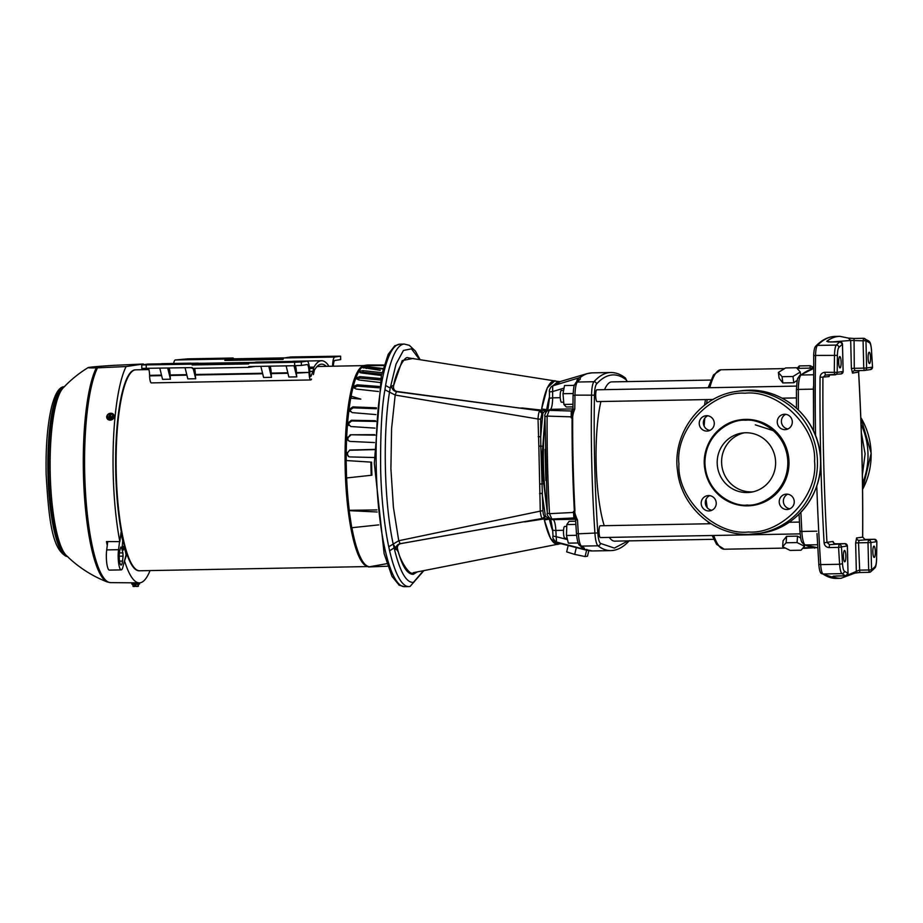 <?xml version="1.0" encoding="UTF-8"?>
<svg xmlns="http://www.w3.org/2000/svg" width="923" height="923" viewBox="0 0 923 923"><rect width="100%" height="100%" fill="white"/><g stroke="black" fill="none" stroke-linecap="round" stroke-linejoin="round"><path stroke-width="1.38" d="M862.382 475.103L865.105 453.839L861.344 432.702M748.438 532.006C782.127 534.44 818.389 495.697 814.559 461.35C816.705 426.888 778.585 389.518 745.046 393.198C711.356 390.764 675.105 429.507 678.924 463.854C676.79 498.305 714.898 535.675 748.438 532.006M747.434 505.066L746.869 505.077C734.72 506.808 706.026 494.267 704.941 463.127C704.918 431.976 733.162 418.777 745.369 420.23L745.934 420.23C758.083 418.488 786.777 431.041 787.85 462.181C787.873 493.332 759.641 506.531 747.434 505.066M708.518 495.559A7.696 7.522 81.6 0 1 716.202 502.631A7.696 7.522 81.6 0 1 708.899 510.95A7.696 7.522 81.6 0 1 701.215 503.866A7.696 7.522 81.6 0 1 708.518 495.559M786.546 494.117A7.696 7.522 81.6 0 1 794.23 501.189A7.696 7.522 81.6 0 1 786.927 509.508A7.696 7.522 81.6 0 1 779.243 502.435A7.696 7.522 81.6 0 1 786.546 494.117M784.596 414.254A7.696 7.522 81.6 0 1 792.28 421.326A7.696 7.522 81.6 0 1 784.977 429.645A7.696 7.522 81.6 0 1 777.293 422.572A7.696 7.522 81.6 0 1 784.596 414.254M706.568 415.696A7.696 7.522 81.6 0 1 714.252 422.769A7.696 7.522 81.6 0 1 706.937 431.087A7.696 7.522 81.6 0 1 699.265 424.015A7.696 7.522 81.6 0 1 706.568 415.696M740.315 419.827A43.254 42.227 81.6 0 1 740.408 419.815A43.254 42.227 81.6 0 1 745.692 419.377A43.254 42.227 81.6 0 1 788.83 459.112A43.254 42.227 81.6 0 1 753.087 505.389A43.254 42.227 81.6 0 1 753.006 505.4M744.238 432.818A29.917 29.201 -98.4 0 0 721.821 465.55A29.917 29.201 -98.4 0 0 751.541 491.89A29.917 29.201 -98.4 0 0 752.983 491.832M745.669 432.76A29.917 29.201 81.6 0 1 775.505 460.231A29.917 29.201 81.6 0 1 750.791 492.247A29.917 29.201 81.6 0 1 747.134 492.547A29.917 29.201 81.6 0 1 717.298 465.065A29.917 29.201 81.6 0 1 742.011 433.06A29.917 29.201 81.6 0 1 745.669 432.76M711.864 510.257A7.696 7.522 81.6 0 1 709.695 495.628M789.903 508.815A7.696 7.522 81.6 0 1 787.734 494.186M787.942 428.953A7.696 7.522 81.6 0 1 785.785 414.323M709.914 430.395A7.696 7.522 81.6 0 1 707.745 415.765M417.265 571.937L413.204 574.348C407.17 574.244 402.013 566.018 397.721 549.681C399.855 560.457 409.962 576.529 413.412 572.675L559.35 543.924M845.756 575.802L845.641 575.802A2.423 2.354 -64 0 0 848.018 573.345L844.349 571.187C843.426 570.333 842.814 567.841 842.491 563.699L841.453 546.889L838.58 547.385L839.03 544.512A2.423 2.365 81.6 0 1 841.453 546.889L847.349 545.989A2.423 2.365 -98.4 0 0 844.926 543.635L829.546 544.685L826.962 542.332C823.893 487.644 822.555 432.702 822.935 377.507L825.404 375.015L824.827 372.292L837.184 372.373A2.423 2.365 81.6 0 1 835.177 374.819L835.177 374.819A2.423 2.365 81.6 0 1 834.877 374.842L834.3 372.119A565.937 121.524 -91.1 0 1 834.507 355.067A12.126 2.607 -91.1 0 1 836.365 345.075A2.423 2.319 44.5 0 1 838.88 347.394L842.422 344.175A2.423 2.342 -128.9 0 0 839.918 341.822L840.022 341.798M876.792 541.651L876.585 558.646C876.469 562.845 875.973 565.511 875.096 566.63L871.566 569.86L870.897 542.528L876.792 541.651A2.423 2.365 -98.4 0 0 874.369 539.274L858.99 540.324L858.528 542.828L868.001 542.643L868.462 540.151A2.423 2.365 -98.4 0 1 870.897 542.528L868.001 542.643L868.67 569.976L871.566 569.86A2.423 2.342 51.1 0 1 869.328 572.295L868.67 569.976L859.198 570.149L847.026 575.387M834.796 374.83A2.423 2.354 119.8 0 0 836.48 374.092A2.423 2.354 -60.2 0 0 837.184 372.373L843.149 371.484L842.48 344.152L843.091 371.507A2.423 2.365 81.6 0 1 841.072 373.942L843.091 371.473M863.605 338.314A2.423 2.354 116 0 1 864.655 338.545L864.655 338.545A2.423 2.354 116 0 1 865.959 340.679L863.074 340.806L863.605 338.314M394.767 345.779L388.191 354.328L381.361 375.673L374.311 463.334L384.13 553.662L391.975 576.321L399.197 585.24L404.493 586.67A121.271 26.04 88.9 0 1 376.249 467.58A121.271 26.04 88.9 0 1 399.29 344.221A121.271 26.04 88.9 0 1 400.005 344.164L394.767 345.779M797.345 380.161L793.792 382.733L782.854 382.941L779.104 378.188L778.377 372.419L782.058 376.699L792.995 376.492L800.253 372.015L796.561 367.746L785.623 367.942L778.377 372.419M782.635 546.693L786.119 542.77L797.057 542.574L804.51 546.289L801.026 550.212L790.088 550.408L782.635 546.693L783.073 540.751L786.592 536.344L797.541 536.148L800.726 538.074M600.215 525.764A5.907 1.269 88.9 0 0 600.181 525.764A5.907 1.269 88.9 0 0 600.146 525.764A5.907 1.269 88.9 0 0 599.027 531.763A5.907 1.269 88.9 0 0 600.4 537.567A5.907 1.269 88.9 0 0 600.435 537.555M596.893 389.794A5.907 1.269 88.9 0 0 596.858 389.794A5.907 1.269 88.9 0 0 595.704 395.794A5.907 1.269 88.9 0 0 597.077 401.597A5.907 1.269 88.9 0 0 597.112 401.586M710.791 380.068L611.73 381.891A79.632 17.099 88.9 0 0 611.257 381.937A79.632 17.099 88.9 0 0 604.565 389.644M600.896 401.528A79.632 17.099 88.9 0 0 604.207 525.683M609.353 537.394A79.632 17.099 88.9 0 0 614.672 541.143L713.733 539.309M874.208 557.446A5.665 1.211 88.9 0 0 875.292 551.689A5.665 1.211 88.9 0 0 873.966 546.128A5.665 1.211 88.9 0 0 873.931 546.128A5.665 1.211 88.9 0 0 872.858 551.885A5.665 1.211 88.9 0 0 874.173 557.446A5.665 1.211 88.9 0 0 874.208 557.446M844.787 561.807A5.665 1.211 88.9 0 0 845.86 556.05A5.665 1.211 88.9 0 0 844.545 550.489A5.665 1.211 88.9 0 0 844.51 550.489A5.665 1.211 88.9 0 0 843.437 556.246A5.665 1.211 88.9 0 0 844.753 561.807A5.665 1.211 88.9 0 0 844.787 561.807M840.045 367.896A5.665 1.211 88.9 0 0 841.118 362.139A5.665 1.211 88.9 0 0 839.803 356.59A5.665 1.211 88.9 0 0 839.768 356.59A5.665 1.211 88.9 0 0 838.695 362.347A5.665 1.211 88.9 0 0 840.011 367.896A5.665 1.211 88.9 0 0 840.045 367.896M869.478 363.535A5.665 1.211 88.9 0 0 870.551 357.778A5.665 1.211 88.9 0 0 869.235 352.228A5.665 1.211 88.9 0 0 869.201 352.228A5.665 1.211 88.9 0 0 868.116 357.986A5.665 1.211 88.9 0 0 869.443 363.535A5.665 1.211 88.9 0 0 869.478 363.535M854.133 338.487L848.329 338.095L850.694 340.46L863.074 340.806L863.743 368.139L854.271 368.312L854.836 370.654L864.286 370.481M559.961 381.649L553.812 380.968A81.662 17.537 88.9 0 0 541.628 408.993L546.093 409.581L545.562 412.916M544.939 417.438L542.862 446.282C541.593 458.881 541.905 471.365 543.774 483.71L547.224 511.607M548.274 516.984L548.77 519.199L544.339 519.972C548.25 536.471 552.739 544.547 557.792 544.189L557.988 544.155M563.618 390.406L561.334 390.452A5.907 1.269 88.9 0 0 561.334 390.452A5.907 1.269 88.9 0 0 561.299 390.452A5.907 1.269 88.9 0 0 560.18 396.452A5.907 1.269 88.9 0 0 561.553 402.255A5.907 1.269 88.9 0 0 561.588 402.243M564.691 526.422A5.907 1.269 88.9 0 0 564.657 526.422A5.907 1.269 88.9 0 0 563.503 532.421A5.907 1.269 88.9 0 0 564.876 538.224A5.907 1.269 88.9 0 0 564.911 538.213M400.005 344.164L404.355 344.083A121.271 26.04 88.9 0 0 403.628 344.141A121.271 26.04 88.9 0 0 385.583 385.479L384.926 389.783C381.753 407.17 380.334 433.637 380.645 469.184C381.395 503.589 385.514 531.856 388.756 546.751L389.621 550.812A121.271 26.04 88.9 0 0 408.831 586.59L404.493 586.67M545.724 516.245L543.405 518.299L548.77 519.199L545.724 516.245L543.993 518.207L401.055 543.566C398.528 544.097 397.305 545.689 397.386 548.308L397.721 549.681L395.632 549.37L394.133 547.893L393.233 544.212C384.245 503.116 382.641 435.171 389.518 391.998L390.233 388.075L391.64 386.172L393.706 385.237L402.22 360.593L413.227 358.401M388.756 546.751L398.736 540.74L393.417 507.338L390.902 468.757L391.583 428.584L395.182 395.056L384.926 389.783M556.35 381.164L408.162 357.836C404.528 355.043 395.298 373.93 393.706 385.237L393.44 386.714C393.475 389.471 394.767 391.087 397.328 391.537L541.374 410.989L396.452 391.664L395.182 395.056L538.028 419.019L538.836 446.236L540.278 511.123L398.736 540.74L400.167 543.693L542.47 518.438C541.536 518.311 540.809 515.876 540.278 511.123L542.92 510.673L540.809 446.051L542.862 446.282M564.657 526.422A5.907 1.269 88.9 0 0 564.622 526.422L566.768 526.375M575.675 521.218L569.076 521.345L566.826 524.576L566.468 535.49L568.36 543.151L578.167 542.966M576.598 535.294L566.468 535.49M575.86 524.414L566.826 524.576M574.371 385.376L564.507 385.549L563.007 393.717L563.884 404.447L566.272 406.997L572.906 406.87M573.137 393.533L563.007 393.717M572.941 404.274L563.884 404.447M870.516 369.581A2.423 2.365 -98.4 0 0 872.523 367.135L870.516 369.581L864.309 370.481L863.743 368.139L866.628 368.012A2.423 2.365 81.6 0 1 864.32 370.481L854.548 370.677A2.423 2.365 81.6 0 1 854.813 370.654M848.018 573.46L847.406 546.001L844.96 543.635L829.546 544.685L829.108 547.558C826.189 547.293 824.516 545.701 824.089 542.805L833.019 541.432A2.423 2.365 -98.4 0 0 835.453 543.809L844.926 543.635M875.096 566.63A2.423 2.319 -135.5 0 1 874.462 568.383L870.712 571.787L868.901 571.775M568.176 545.516L566.676 551.885L574.694 554.4L585.101 556.557L587.501 556.2L588.805 550.708M859.082 370.573L858.598 372.223C861.667 426.911 863.005 481.852 862.624 537.048L864.897 539.447L874.369 539.274L876.85 541.639M871.474 350.117L872.512 366.95M849.287 338.279L839.872 336.33A404.239 86.808 88.9 0 0 837.461 336.537A404.239 86.808 88.9 0 0 826.743 341.291L828.369 341.891M831.761 341.948L850.694 340.46L851.375 368.427L854.271 368.312L854.063 338.476L863.547 338.303L868.635 340.887A2.423 2.342 -55.6 0 1 869.628 342.837C870.551 343.691 871.174 346.194 871.497 350.336L872.523 367.135L866.628 368.012L865.959 340.679L869.628 342.837M826.743 341.291L830.619 341.995M834.865 374.842L825.104 375.05L841.072 373.942M836.284 575.975L832.488 576.552A404.239 86.808 88.9 0 0 840.957 578.306L855.413 572.906L856.325 570.91L855.644 542.943L858.528 542.828L859.763 572.502L855.16 573.056M833.792 576.137A2.423 2.354 113.4 0 1 832.488 576.552M855.39 572.918L859.682 572.468M584.421 548.147L579.967 545.655A2.423 2.331 -52.7 0 0 581.398 546.116A355.736 76.39 88.9 0 0 584.421 548.147L583.798 549.162L584.374 549.22A355.736 76.39 88.9 0 0 592.243 550.95L583.832 549.185M573.125 395.563L574.983 395.125A355.736 76.39 88.9 0 0 574.787 409.039L572.941 409.385L571.222 417.796L571.245 411L572.756 410.389M628.078 540.89L614.349 548.077L600.388 543.37C599.119 542.113 598.266 538.628 597.816 532.929C594.758 487.298 593.639 441.379 594.447 395.171C594.62 389.379 595.3 385.664 596.5 384.037C606.111 373.55 615.953 372.096 626.002 379.665A2.423 2.331 127.3 0 0 625.113 377.784C620.498 374.23 615.722 372.477 610.772 372.511L592.139 372.857A355.736 76.39 88.9 0 0 590.016 373.03A355.736 76.39 88.9 0 0 580.175 377.53L580.29 379.122L575.756 382.757C574.152 386.229 573.852 383.599 573.079 395.482L572.941 409.385M574.787 409.039C573.229 412.916 572.525 416.031 572.675 418.35A355.736 76.39 88.9 0 0 574.937 510.915C574.406 512.046 575.26 515.092 577.498 520.064L575.583 519.753L576.448 533.436L578.363 533.817A16.164 3.473 88.9 0 0 581.398 546.116L597.977 545.805A355.736 76.39 88.9 0 0 610.888 550.616L592.243 550.95M571.222 417.796L572.075 418.511A355.643 76.367 88.9 0 0 574.325 510.765L573.506 511.492L575.64 519.661M572.675 418.35L572.075 418.511M574.937 510.915L574.325 510.765M575.329 518.438L573.852 517.941L573.506 511.492M582.228 547.224L582.136 548.677M567.483 539.597L556.2 536.678L556.5 542.032L582.725 548.862L580.705 546.197M576.298 547.593L574.694 554.4M586.797 549.381L585.101 556.557M580.175 377.53L579.598 377.599L580.175 377.53M576.46 381.995L577.798 378.303L578.548 377.98L578.167 380.288M551.354 386.587L552.681 385.883L552.646 391.548L549.473 391.929C548.989 390.856 549.612 389.079 551.354 386.587L560.734 381.407A348.363 74.809 88.9 0 0 552.681 385.883L578.548 377.98M570.714 416.827L547.12 416.1A348.363 74.809 88.9 0 0 549.508 513.673L573.056 512.473M572.86 409.743L571.245 411L549.185 410.354L547.12 416.1L545.043 416.585M575.525 519.245L553.212 519.661A4.038 3.923 -65.3 0 1 551.539 519.314L550.177 518.691C547.535 515.98 546.578 514.157 547.304 513.211L549.508 513.673L551.85 519.038L573.852 517.941L575.387 518.645M521.668 408.035L520.503 408.058M554.954 380.691L547.316 387.752L541.628 408.993M544.339 519.972L550.535 538.513L557.977 544.443M523.283 521.887L524.449 521.864M541.363 410.1L522.28 407.989M541.374 410.989L546.093 409.581L543.209 412.916L541.374 410.989M540.774 411.012L542.839 413.377L543.209 412.916M540.693 419.25L538.028 419.019C538.317 414.219 538.928 411.589 539.851 411.15L541.916 413.516L542.839 413.377L540.682 436.764L540.693 419.25L541.916 413.516M525.072 521.876L544.016 518.945M539.574 493.597L542.066 493.286L545.343 515.865L542.47 518.438L543.405 518.299M395.632 549.37C395.794 546.347 397.305 544.455 400.167 543.693L401.055 543.566M419.469 359.382L411.427 348.848L403.443 350.452L396.036 364.1L390.233 388.075L385.583 385.479M397.328 391.537L396.452 391.664C393.556 391.017 391.952 389.183 391.64 386.172M538.836 446.236L540.809 446.051L540.682 436.764L538.19 436.671M539.759 484.056L543.774 483.71M423.38 570.737L413.4 582.413C406.166 582.875 399.751 571.372 394.133 547.893L389.621 550.812M855.644 542.943L856.567 537.947L862.624 537.163M858.586 372.05L852.54 373.123A2.423 2.365 81.6 0 1 854.548 370.677M824.827 372.292C821.92 372.696 820.328 374.357 820.051 377.276A565.937 121.524 88.9 0 0 824.089 542.805M829.719 374.946L828.992 376.607L820.051 377.276M813.417 386.737L813.578 431.099L813.717 355.828M818.805 564.126L817.005 533.563M596.858 389.794A5.907 1.269 88.9 0 0 596.823 389.794L796.572 386.102M813.498 367.366L810.209 365.716L799.272 365.923L797.103 368.358M815.528 547.651L803.725 548.389L803.195 547.766L814.224 547.558M799.272 365.923L799.087 368.323M810.036 368.127L810.209 365.716M782.058 376.699L782.854 382.941M793.792 382.733L792.995 376.492M800.253 372.015L800.599 374.773M814.674 548.193L814.594 547.593M803.725 548.389L803.656 547.754M797.541 536.148L797.057 542.574M804.614 544.951L804.51 546.289M786.592 536.344L786.119 542.77M775.585 431.399L755.302 424.845M386.933 563.665L368.496 566.953L387.775 566.203M370.873 462.261L371.196 475.287L371.911 475.183A97.111 20.848 -91.1 0 1 371.588 462.158L346.137 460.531L346.563 477.964L371.196 475.287M360.132 372.557L360.005 371.184L363.004 370.642L363.154 372.234L381.695 374.219M363.154 372.234L360.155 372.765M360.189 378.095L357.213 379.03L357.016 377.553L359.982 376.619L360.189 378.095L380.461 379.999M351.663 420.98L348.929 423.196L348.594 422.48L351.328 420.265L351.663 420.98L376.169 421.43M348.929 423.196A98.842 21.229 88.9 0 0 348.802 424.776L348.859 425.491M350.636 435.241L347.983 437.652L350.279 434.768L375.153 435.148M347.983 437.652A98.842 21.229 88.9 0 0 347.902 439.336L348.225 440.64M384.118 365.035L367.596 364.989L363.293 365.635L363.304 366.281A100.653 21.61 88.9 0 0 351.121 396.152A100.653 21.61 88.9 0 0 350.74 398.217L360.847 399.117L351.121 396.152L351.144 398.274M371.588 462.158L346.137 460.531M368.485 566.595L368.081 566.56A100.526 21.587 -91.1 0 1 345.19 468.965A100.526 21.587 -91.1 0 1 363.293 365.854M363.247 367.965L363.201 367.146A100.526 21.587 88.9 0 0 362.843 367.481L362.854 367.735M380.241 370.308L362.785 367.596M363.004 370.642L382.053 372.684M360.005 371.184A100.526 21.587 88.9 0 0 359.658 371.773L359.693 372.211M381.407 375.488L361.643 372.996L359.612 371.992M359.982 376.619L380.749 378.557M357.016 377.553A100.526 21.587 88.9 0 0 356.693 378.395L356.786 379.03M379.976 382.503L358.747 379.953L356.659 378.718M357.247 384.799L357.489 386.126L354.559 387.429L354.317 386.102L357.247 384.799L379.272 386.506M357.489 386.126L379.053 387.798M354.559 387.429A98.842 21.229 88.9 0 0 354.351 388.237M354.317 386.102A100.526 21.587 88.9 0 0 354.04 387.175L354.201 388.041M350.371 409.789L350.048 408.843L352.863 406.893L353.174 407.839L350.371 409.789A98.842 21.229 88.9 0 0 350.186 411.243L350.175 411.543M350.048 408.843A100.526 21.587 88.9 0 0 349.863 410.297L350.186 411.243M375.869 414.589L352.125 412.616L349.863 410.297L349.944 411.093M351.328 420.265L375.407 420.703M348.594 422.48A100.526 21.587 88.9 0 0 348.456 424.061L348.802 424.776M374.957 428.122L350.809 426.53L348.456 424.061L348.652 425.145M350.279 434.768L374.657 434.675M347.625 437.179A100.526 21.587 88.9 0 0 347.544 438.863L347.902 439.336M374.415 442.555L349.99 441.413L348.04 440.409L347.544 438.863M349.759 450.043L347.544 452.812L349.759 450.043L374.288 449.397M350.117 450.251L374.623 449.605M347.544 452.812A98.842 21.229 88.9 0 0 347.533 454.554L348.629 456.654M347.186 452.593A100.526 21.587 88.9 0 0 347.163 454.335L347.533 454.554M351.905 527.702A100.653 21.61 88.9 0 0 368.485 566.537M346.644 477.952A100.653 21.61 88.9 0 0 349.275 510.315L376.953 509.923M350.74 398.217A100.653 21.61 88.9 0 0 346.229 460.519M378.753 524.887L351.732 527.725L349.159 510.65L377.172 511.988M363.293 365.635L383.956 365.566M374.265 457.531L349.69 456.908L348.444 456.562L347.163 454.335M353.174 407.839L376.388 408.751M378.476 391.514L356.151 389.045L354.028 387.614M363.201 367.146L382.987 368.992M352.863 406.893L376.48 407.828M363.304 366.281L383.114 368.508M254.99 366.443L248.76 367.366L192.238 368.404L192.215 367.596L141.819 368.404L141.738 364.966L191.338 364.181L198.26 363.154A11.526 2.469 -91.1 0 1 198.33 363.143L199.61 363.847L192.146 364.966A0.808 0.785 -98.4 0 0 191.338 364.181M248.76 367.366L248.737 366.558L294.691 365.704L294.61 362.266L301.348 361.989L301.429 365.427L294.691 365.704M256.179 362.104A0.808 0.785 81.6 0 1 256.375 362.081L249.441 363.108A0.808 0.785 -98.4 0 0 248.679 363.927L192.146 364.966M199.61 363.835L250.825 362.889L199.068 363.95A0.808 0.785 81.6 0 0 198.26 363.154L147.576 364.089A11.526 2.469 -91.1 0 1 147.645 364.077A11.526 2.469 -91.1 0 1 147.715 364.089M290.791 356.97A0.808 0.785 81.6 0 1 290.987 356.947L284.065 357.974A11.526 2.469 88.9 0 0 282.98 359.382L283.292 358.793M225.858 359.947L224.877 360.455A11.526 2.469 -91.1 0 1 225.962 359.047L232.884 358.02A0.808 0.785 81.6 0 1 233.692 358.816L225.858 359.947L282.761 358.897L283.961 357.986A0.808 0.785 -98.4 0 1 284.065 357.974L334.749 357.039A11.526 2.469 88.9 0 0 332.568 366.189M284.711 357.87L233.692 358.816M167.698 368.046L170.443 379.203L162.552 379.353L159.806 368.196M170.443 379.203A7.28 1.558 -91.1 0 1 170.132 375.476L186.896 375.165M169.047 368.023A8.088 1.731 88.9 0 1 170.12 374.969L170.132 375.476M193.161 368.392L195.711 378.742L187.819 378.88L185.062 367.723M195.711 378.742A7.28 1.558 -91.1 0 1 195.399 375.015L262.686 373.769M194.603 368.358A8.088 1.731 88.9 0 1 195.376 374.496L195.399 375.015M268.755 366.189L271.5 377.334L263.609 377.484L260.851 366.327M271.5 377.334A7.28 1.558 -91.1 0 1 271.189 373.607L287.953 373.296M270.104 366.154A8.088 1.731 88.9 0 1 271.177 373.1L271.189 373.607M294.01 365.716L296.768 376.872L288.864 377.011L286.118 365.866M296.768 376.872A7.28 1.558 -91.1 0 1 296.445 373.146L309.067 372.396A8.088 1.731 88.9 0 0 307.186 364.573A8.088 1.731 88.9 0 0 307.14 364.573L301.429 365.427M295.372 365.693A8.088 1.731 88.9 0 1 296.433 372.627L296.445 373.146M340.541 359.624L340.599 356.151L340.679 359.589L334.83 360.466A8.088 1.731 88.9 0 0 333.33 366.177M340.46 356.186L334.749 357.039M190.553 358.955L185.5 359.185L190.553 358.955M220.643 358.401L215.578 358.632L220.643 358.401M173.639 363.466A11.526 2.469 -91.1 0 1 175.278 359.982L187.727 358.851L232.884 358.02M300.852 356.924L295.787 357.155L300.852 356.924M330.93 356.359L325.865 356.601L330.93 356.359M290.987 356.947L340.599 356.151M328.623 366.258L328.6 366.177A5.053 1.085 88.9 0 0 328.15 365.012A106.11 22.787 88.9 0 0 321.573 360.731A106.11 22.787 88.9 0 0 313.993 367.112A5.053 1.085 88.9 0 0 313.601 368.392L313.024 371.427A103.884 22.314 88.9 0 0 311.097 376.03A3.842 0.819 -91.1 0 1 310.705 376.515A3.842 0.819 -91.1 0 1 309.816 372.8L309.805 372.292A11.526 2.469 88.9 0 0 307.128 361.135A11.526 2.469 88.9 0 0 307.059 361.147L301.348 361.989M254.206 362.393L199.01 363.316M194.776 363.212L189.596 363.304M160.948 363.835A106.11 22.787 -91.1 0 1 162.102 363.674L190.83 363.143M326.246 366.304A102.672 22.048 88.9 0 0 321.642 364.17A102.672 22.048 88.9 0 0 314.305 370.331L313.647 373.642A4.038 0.865 -91.1 0 1 313.37 374.588M148.522 368.404A8.088 1.731 -91.1 0 1 149.595 375.349L149.607 375.857A7.28 1.558 88.9 0 0 151.291 382.895L310.774 379.953A7.28 1.558 -91.1 0 1 309.078 372.915M311.512 379.041A7.28 1.558 -91.1 0 1 310.774 379.953M153.183 364.493L148.118 364.735L153.183 364.493M183.262 363.939L178.208 364.17L183.262 363.939M147.576 364.089L141.738 364.966M263.482 362.462L258.417 362.693L263.482 362.462M293.56 361.908L288.495 362.139L293.56 361.908M249.441 363.108L294.61 362.266M135.093 584.247L132.854 584.236M133.593 586.001L134.32 586.497L134.596 584.974L135.785 584.951L136.235 586.463L137.965 586.001L137.965 584.144M135.716 584.951L135.739 585.92L134.377 586.486L135.369 586.336M132.912 584.294L132.958 586.093L135.346 586.336M136.431 586.451L138.219 586.359M138.6 585.909L137.965 586.001L138.565 584.144M135.116 584.974L135.104 584.294L138.092 584.167M133.466 583.313L137.965 583.198M131.874 583.428L131.897 584.236L134.908 584.271L139.569 584.051L139.558 583.244M110.472 417.934L110.91 413.446L113.137 415.258L112.883 417.923L110.195 419.296L107.772 418.015L110.195 419.296M113.079 415.258L112.883 417.923M107.783 417.9L107.668 414.496L109.722 413.469L109.272 418.073L109.26 413.481M110.91 413.446L110.46 418.05L112.468 417.023L112.825 417.877L110.195 419.227L110.46 418.05M112.721 414.404L112.468 417.023M108.845 417.704L107.46 417.115M110.864 413.839L109.941 414L110.056 418.904M114.071 415.35A3.842 3.3 157.3 0 1 107.08 418.5A3.842 3.3 157.3 0 1 106.999 418.304M109.675 413.423A3.842 3.3 157.3 0 1 114.002 415.154A3.842 3.3 157.3 0 1 106.918 418.119A3.842 3.3 157.3 0 1 107.61 414.715M135.323 369.869L135.323 369.869A100.492 21.575 -91.1 0 1 135.912 369.823A100.492 21.575 88.9 0 0 116.252 473.487A100.492 21.575 -91.1 0 1 135.312 369.869L135.323 369.869M368.012 566.56L139.627 570.772A100.492 21.575 -91.1 0 1 116.252 473.487A100.492 21.575 88.9 0 0 139.627 570.772L139.154 570.783A100.492 21.575 88.9 0 1 124.305 545.493A100.492 21.575 88.9 0 1 123.347 541.593L121.051 532.271L119.852 541.628L106.468 541.559A112.225 24.102 -91.1 0 0 107.264 545.505M317.085 366.512L363.35 365.623M122.874 548.77L123.867 548.758L123.417 550.027L123.036 549.37A106.318 22.833 -91.1 0 1 122.263 546.254L122.736 540.728L120.913 533.332M119.575 541.616L118.536 549.693A12.934 2.781 88.9 0 0 118.19 557.377A12.934 2.781 88.9 0 0 121.201 569.895A12.934 2.781 88.9 0 0 122.851 567.184L126.128 554.504L124.132 546.381L122.297 546.416M126.047 554.827L124.305 545.493M123.867 548.758L124.132 546.381M119.39 552.935L122.897 552.877A109.549 23.525 88.9 0 1 121.548 547.385L120.832 547.062L119.875 550.27A8.088 1.731 88.9 0 0 119.229 557.215A8.088 1.731 88.9 0 0 121.109 565.049A8.088 1.731 88.9 0 0 122.528 561.057L123.071 556.131L119.217 556.211M122.897 552.877L123.071 556.131M107.76 541.57L106.699 549.912A12.934 2.781 88.9 0 0 106.353 557.596A12.934 2.781 88.9 0 0 109.364 570.114L121.201 569.895M124.259 561.749L126.601 554.815M148.915 369.581L135.439 369.835A100.492 21.575 88.9 0 0 115.779 473.499A100.492 21.575 88.9 0 0 123.347 541.593M119.852 541.628A112.583 24.171 -91.1 0 1 113.194 473.88A112.583 24.171 -91.1 0 1 126.093 366.558L143.365 363.997A112.583 24.171 -91.1 0 1 143.769 364.654M145.799 368.45A112.583 24.171 -91.1 0 1 146.342 369.627M143.365 363.997L113.217 365.381A57.445 1.235 -2.9 0 0 89.416 367.331A57.445 1.235 -2.9 0 0 88.123 367.608A57.445 1.235 -2.9 0 0 96.304 367.885L126.093 366.558M150.045 570.587A112.583 24.171 -91.1 0 1 139.235 582.875A112.583 24.171 -91.1 0 1 124.813 561.749M862.509 483.375A71.879 70.171 -98.4 0 0 861.055 424.292M862.59 489.363A71.879 70.171 -98.4 0 0 860.801 417.484M748.622 390.233A71.879 70.171 81.6 0 1 820.316 456.262A71.879 70.171 81.6 0 1 760.921 533.159C798.603 528.602 826.927 488.798 819.682 450.678C814.767 416.285 782.6 388.895 748.645 390.233L739.842 390.96A71.879 70.171 81.6 0 1 748.622 390.233M739.842 390.96L736.727 391.421A71.879 70.171 81.6 0 1 745.507 390.694A71.879 70.171 81.6 0 1 817.201 456.723A71.879 70.171 81.6 0 1 757.806 533.621A71.879 70.171 81.6 0 1 749.026 534.348L760.921 533.159M747.63 505.85A43.254 42.227 81.6 0 1 747.042 505.862A43.254 42.227 81.6 0 1 704.457 465.815A43.254 42.227 81.6 0 1 740.234 419.838A43.254 42.227 81.6 0 1 745.519 419.4A43.254 42.227 81.6 0 1 746.096 419.4A43.254 42.227 81.6 0 1 788.68 459.435A43.254 42.227 81.6 0 1 752.914 505.412A43.254 42.227 81.6 0 1 747.63 505.85M706.049 499.32A89.739 19.268 88.9 0 0 707.214 507.673M713.71 535.467A89.739 19.268 88.9 0 0 724.278 549.22L716.617 544.362L712.129 535.502M398.378 552.069L393.221 544.258M559.857 381.637A80.901 17.375 88.9 0 0 558.796 381.649A80.901 17.375 88.9 0 0 555.438 383.714M549.462 396.878A80.901 17.375 88.9 0 0 546.37 411.67M544.916 422.976A80.901 17.375 88.9 0 0 546.947 506.3M549.116 517.988A80.901 17.375 88.9 0 0 552.727 530.933M545.851 480.502L545.089 449.351M842.422 344.175A2.423 2.365 81.6 0 0 841.684 342.468A2.423 2.365 -98.4 0 0 839.988 341.798L828.116 341.925M865.959 340.679L863.074 340.472M708.149 387.741L713.502 374.888L720.967 369.777A89.739 19.268 88.9 0 0 720.425 369.811A89.739 19.268 88.9 0 0 709.799 387.706M707.226 399.555A89.739 19.268 88.9 0 0 706.545 403.697M704.78 418.281A89.739 19.268 88.9 0 0 704.145 426.091M610.772 372.511A355.736 76.39 88.9 0 0 608.661 372.684A355.736 76.39 88.9 0 0 593.962 381.718A16.164 3.473 88.9 0 0 591.562 394.825A355.736 76.39 88.9 0 0 594.943 533.517A16.164 3.473 88.9 0 0 597.977 545.805A2.423 2.331 -52.7 0 0 600.388 543.37M815.84 346.09A2.423 2.319 44.5 0 1 817.409 345.421A12.126 2.607 88.9 0 0 815.563 355.413L813.659 355.747C813.89 350.232 814.605 347.013 815.84 346.09C821.885 339.872 828.312 336.641 835.13 336.422A404.239 86.808 88.9 0 0 832.719 336.618A404.239 86.808 88.9 0 0 817.409 345.421L836.365 345.075A404.239 86.808 -91.1 0 1 839.918 341.822L830.446 342.006M828.992 376.607A2.423 2.365 81.6 0 1 829.592 374.946L829.662 374.946M851.375 368.427L852.54 373.123M856.567 537.947A2.423 2.365 -98.4 0 0 858.99 540.324L874.381 539.274M833.884 543.162L833.019 541.432M868.635 340.887C869.628 342.491 870.516 340.61 871.543 350.221L871.497 350.336M837.184 372.373L837.403 355.39C837.519 351.178 838.003 348.513 838.88 347.394M837.403 355.39L815.563 355.413A565.937 121.524 88.9 0 0 815.54 435.633M836.169 575.975L845.641 575.802A404.239 86.808 -91.1 0 1 841.949 573.633A12.126 2.607 -91.1 0 1 839.618 564.265L842.491 563.699M833.504 576.137L845.699 575.814L848.075 573.333M844.349 571.187A2.423 2.342 124.4 0 1 841.949 573.633L823.004 573.979A404.239 86.808 88.9 0 0 836.215 578.398L840.957 578.306M847.349 546.012L848.018 573.345M876.585 558.646L876.85 541.72M576.494 533.321L576.448 533.436C577.117 540.728 578.294 544.789 579.967 545.655M577.498 520.064A355.736 76.39 88.9 0 0 578.363 533.817L597.816 532.929M575.756 382.757A2.423 2.308 42.2 0 1 577.383 382.03A16.164 3.473 88.9 0 0 574.983 395.125L594.447 395.171M580.29 379.122A355.736 76.39 88.9 0 0 577.383 382.03L593.962 381.718A2.423 2.308 42.2 0 1 596.5 384.037M592.139 372.857L587.04 373.653A355.643 76.367 88.9 0 0 579.598 377.599M547.304 513.211L544.939 416.481C544.408 415.431 545.066 413.642 546.924 411.139L550.512 409.327L572.883 408.912M553.096 536.101L556.2 536.678L555.865 530.437A12.934 2.781 88.9 0 0 553.212 519.661L550.177 518.691M587.12 550.35L560.549 543.566A348.363 74.809 88.9 0 1 556.5 542.032L555.727 541.743C553.292 539.24 552.381 537.405 553.004 536.24L552.681 529.998A4.038 0.623 177 0 0 555.865 530.437L563.538 530.298M560.238 397.698L552.623 397.848L552.646 391.548L564.034 388.121M546.924 411.139L550.512 409.327A12.934 2.781 88.9 0 0 552.623 397.848L549.45 398.228L549.473 391.929M573.056 385.399L574.521 384.96M555.727 541.743L560.549 543.566M397.351 549.116L397.386 548.308M393.371 385.906L393.44 386.714M544.42 516.003C543.67 515.853 543.162 514.065 542.92 510.673M816.786 486.006A565.937 121.524 88.9 0 0 820.674 564.611L839.618 564.265A565.937 121.524 -91.1 0 1 838.58 547.385L829.108 547.558M821.666 573.587C820.282 573.391 819.312 570.287 818.759 564.241L820.674 564.611A12.126 2.607 88.9 0 0 823.004 573.979A2.423 2.342 124.4 0 1 821.666 573.587L836.215 578.398M626.002 379.665L627.132 381.614M813.428 374.784L801.014 375.015A16.245 3.484 88.9 0 0 798.36 389.414L796.514 389.691M813.371 389.137L798.36 389.414A538.444 115.617 88.9 0 0 798.372 409.916M816.843 531.175L801.833 531.452A16.245 3.484 88.9 0 0 805.168 544.962L817.559 544.732M813.486 368.577A538.444 115.617 88.9 0 0 801.014 375.015L799.653 375.488C797.137 379.941 797.391 376.111 796.457 389.644L796.457 408.139M800.899 512.346A538.444 115.617 88.9 0 0 801.833 531.452L799.976 531.094M799.076 514.18L799.918 531.175C801.291 543.024 800.876 540.913 804.152 544.743A2.423 2.354 -65 0 0 805.168 544.962A538.444 115.617 88.9 0 0 817.293 547.674L817.732 547.674M366.223 367.019L366.316 368.519M256.502 362.07A11.526 2.469 88.9 0 0 256.444 362.07A11.526 2.469 88.9 0 0 256.375 362.081L307.059 361.147M226.77 359.843A0.808 0.785 -98.4 0 0 225.962 359.047L175.278 359.982M282.98 359.382L224.877 360.455M309.413 367.192L313.993 367.112M309.563 368.473L313.601 368.392M309.77 371.346L313.07 371.288M309.782 371.484L313.024 371.427M310.301 376.053L311.097 376.03M149.607 375.857L161.64 375.638M296.433 372.627L309.067 372.396M146.18 365.012L146.261 368.45M271.177 373.1L287.826 372.788M195.376 374.496L262.559 373.261M170.12 374.969L186.769 374.657M149.595 375.349L161.513 375.119M138.127 583.255L133.304 583.371M136.916 586.44L138.185 586.37M111.21 413.481A2.561 2.204 157.3 0 1 110.806 417.623M108.822 417.658A2.561 2.204 157.3 0 1 109.226 413.516M121.548 547.385L120.728 547.408M106.699 549.912L118.536 549.693M97.515 367.85A111.81 24.01 88.9 0 0 84.731 474.387A111.81 24.01 88.9 0 0 110.598 582.632L107.264 581.975A120.059 120.059 0 0 1 66.156 555.288A85.666 18.391 -91.1 0 1 50.234 474.295A85.666 18.391 -91.1 0 1 63.064 388.018A120.059 120.059 0 0 1 88.123 367.608M67.275 556.384A84.974 18.252 -91.1 0 1 48.792 474.307A84.974 18.252 -91.1 0 1 64.148 386.875M119.552 561.115L122.528 561.057M107.264 581.975A111.521 23.952 -91.1 0 1 83.439 474.399A111.521 23.952 -91.1 0 1 96.304 367.885M67.448 556.557A84.951 18.241 -91.1 0 1 47.996 474.318A84.951 18.241 -91.1 0 1 64.322 386.702M862.59 489.432L871.162 453.228L860.79 417.381M740.408 419.815L740.234 419.838C718.025 422.549 701.099 445.601 704.699 468.203C709.66 491.532 723.77 504.085 747.042 505.862L753.087 505.389M749.003 534.348C714.056 535.778 681.209 506.669 677.563 471.111C671.99 433.752 700.061 395.909 736.727 391.421M708.564 523.756L708.114 521.91M408.831 586.59L410.043 586.486L423.865 570.645M842.48 344.152L840.011 341.787M724.278 549.22L785.438 548.089M800.126 533.875L600.4 537.567M796.445 397.917L782.093 398.171M713.225 399.451L597.077 401.597M835.13 336.422L839.872 336.33M563.711 402.209L561.553 402.255M567.137 538.178L564.876 538.224M835.465 543.809L833.769 543.139M849.137 338.222L854.075 338.476M869.235 572.329L859.763 572.502M874.462 568.383C875.719 567.691 876.446 564.472 876.642 558.727M572.883 409.316L572.606 410.527M575.237 518.161L575.583 519.753M582.448 548.804L584.017 549.208M578.167 378.153L579.632 377.588M560.734 381.407L587.04 373.653M552.681 529.998L550.662 518.657M547.847 410.516L549.45 398.228M560.872 543.659L557.896 544.178M404.355 344.083L409.351 345.34L415.442 351.132L419.965 359.462M859.117 370.573L858.644 372.131C861.724 426.864 863.063 481.864 862.682 537.105L864.909 539.447M625.113 377.784L627.305 381.614M629.324 540.67C623.613 547.062 617.464 550.373 610.888 550.616M799.456 522.083L789.107 522.268M710.86 523.722L600.181 525.764M813.486 368.519L799.653 375.488M804.152 544.743L817.293 547.674M704.526 405.209L705.46 399.59M720.967 369.777L784.573 368.6M797.103 368.369L813.498 368.058M249.348 363.108L256.444 362.07L307.128 361.135M290.895 356.959L283.961 357.986M292.81 361.262L321.573 360.731M147.645 364.077L198.33 363.143M137.619 582.644L138.15 583.255L133.281 583.382L133.777 582.736M133.904 586.497L133.12 586.451M110.91 413.412L110.46 418.004M110.598 582.632L139.235 582.875M67.644 556.557C51.653 551.689 48.584 515.853 46.15 474.295C45.619 447.551 47.373 425.318 51.434 407.608C54.93 393.521 59.291 386.541 64.506 386.691"/></g></svg>
